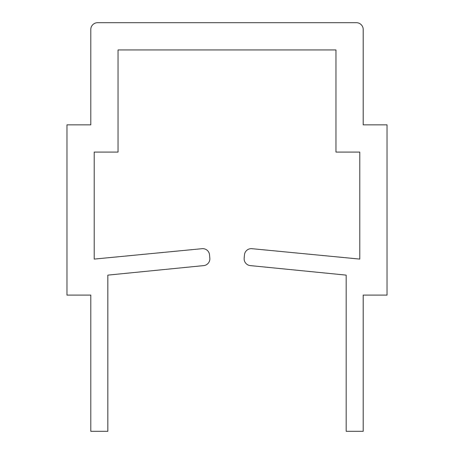 <?xml version="1.0" encoding="UTF-8"?>
<svg xmlns="http://www.w3.org/2000/svg" width="454" height="454" viewBox="0 0 454 454"><rect width="100%" height="100%" fill="white"/><g stroke="black" fill="none" stroke-linecap="round" stroke-linejoin="round"><path stroke-width="0.68" d="M90.8 124.85L66.965 124.85L66.965 295.1L90.8 295.1L90.8 431.3L107.825 431.3L107.825 275.124L203.715 265.601A6.81 6.81 0 0 0 209.827 258.23L209.532 254.87A6.81 6.81 0 0 0 202.092 248.684L94.205 259.092L94.205 152.09L118.04 152.09L118.04 49.94L335.96 49.94L335.96 152.09L359.795 152.09L359.795 259.092L251.908 248.684A6.81 6.81 0 0 0 244.468 254.87L244.173 258.23A6.81 6.81 0 0 0 250.285 265.601L346.175 275.124L346.175 431.3L363.2 431.3L363.2 295.1L387.035 295.1L387.035 124.85L363.2 124.85L363.2 29.51A6.81 6.81 0 0 0 356.39 22.7L97.61 22.7A6.81 6.81 0 0 0 90.8 29.51L90.8 124.85"/></g></svg>
